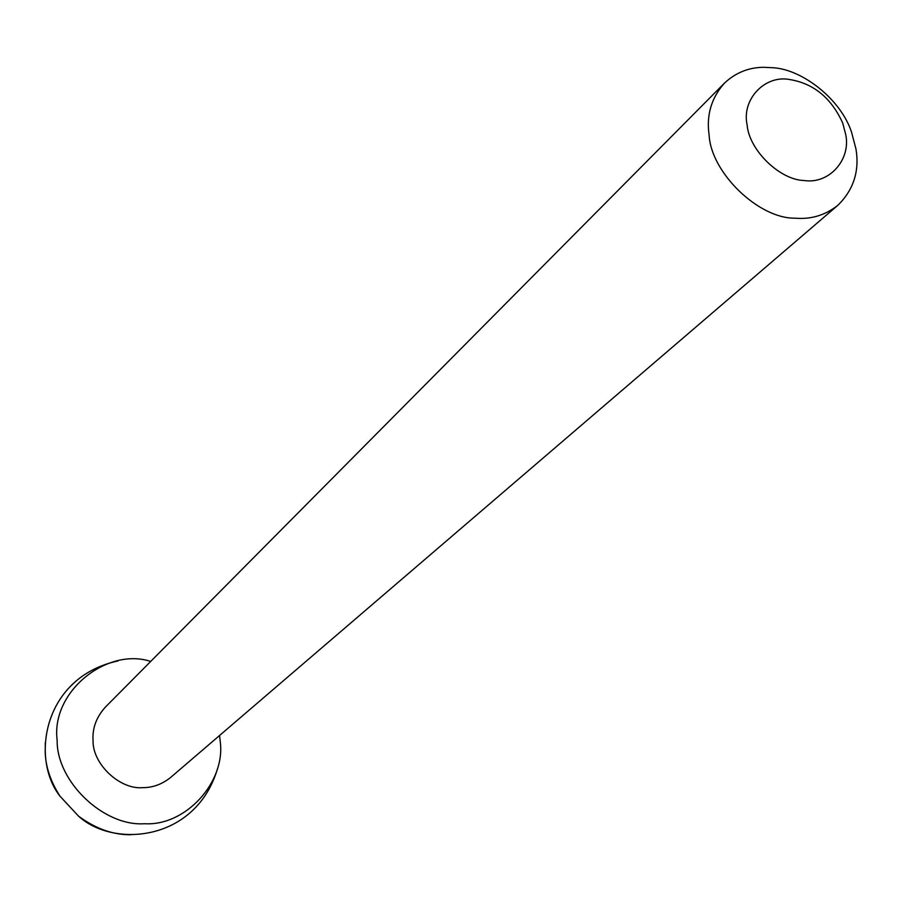 <?xml version="1.0" encoding="UTF-8"?>
<svg xmlns="http://www.w3.org/2000/svg" width="902" height="902" viewBox="0 0 902 902"><rect width="100%" height="100%" fill="white"/><g stroke="black" fill="none" stroke-linecap="round" stroke-linejoin="round"><path stroke-width="1.35" d="M851.556 132.177L855.998 149.123C859.595 171.109 853.563 189.826 837.902 205.261C825.217 215.262 810.932 219.569 795.034 218.183C758.762 218.758 711.058 172.823 709.119 135.12C706.232 115.242 711.328 97.935 724.396 83.198C735.48 72.78 748.513 67.47 763.509 67.289L773.127 67.74C802.374 69.42 840.788 99.22 851.556 132.177M845.704 134.477L842.716 123.044C831.294 97.968 813.649 83.48 789.791 79.556C765.144 74.629 741.455 99.209 747.115 124.871C749.032 150.07 779.813 180.028 804.257 180.535C829.22 184.38 851.161 159.564 845.704 134.477M724.396 83.198L105.387 707.112C96.367 717.113 92.252 728.241 93.053 740.486C92.342 763.881 119.853 789.836 142.809 787.649C152.788 787.694 162.089 784.278 170.726 777.377L837.902 205.261M150.713 661.437C107.214 647.027 50.895 691.473 57.142 740.192C56.465 781.583 103.741 826.683 144.602 823.729C185.857 826.209 225.771 781.82 220.223 741.5L219.581 735.491M45.303 742.662L45.201 752.46C45.731 767.095 50.67 781.684 60.017 796.229L78.564 816.175C95.68 828.769 113.133 834.959 130.914 834.733M217.653 768.245C196.196 841.622 113.607 848.342 78.564 816.175M117.903 660.974C43.161 677.064 30.465 758.932 60.017 796.229"/></g></svg>
